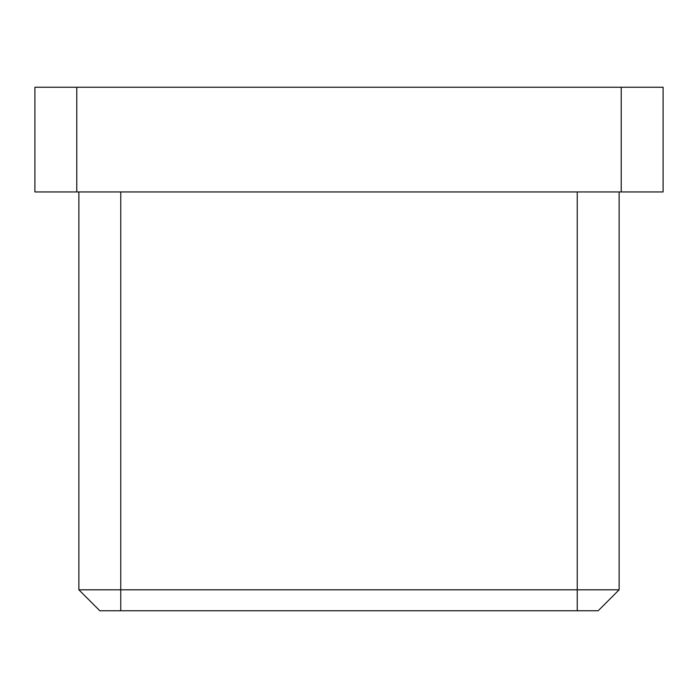 <?xml version="1.0" encoding="UTF-8"?>
<svg xmlns="http://www.w3.org/2000/svg" width="698" height="698" viewBox="0 0 698 698"><rect width="100%" height="100%" fill="white"/><g stroke="black" fill="none" stroke-linecap="round" stroke-linejoin="round"><path stroke-width="1.05" d="M663.1 191.95L621.22 191.95L621.22 87.25L663.1 87.25L663.1 191.95M76.78 191.95L34.9 191.95L34.9 87.25L76.78 87.25L76.78 191.95L621.22 191.95M76.78 87.25L621.22 87.25M619.126 191.95L619.126 589.81L598.186 610.75L99.814 610.75L78.874 589.81L78.874 191.95M78.874 589.81L619.126 589.81M120.754 191.95L120.754 610.75M577.246 610.75L577.246 191.95"/></g></svg>
